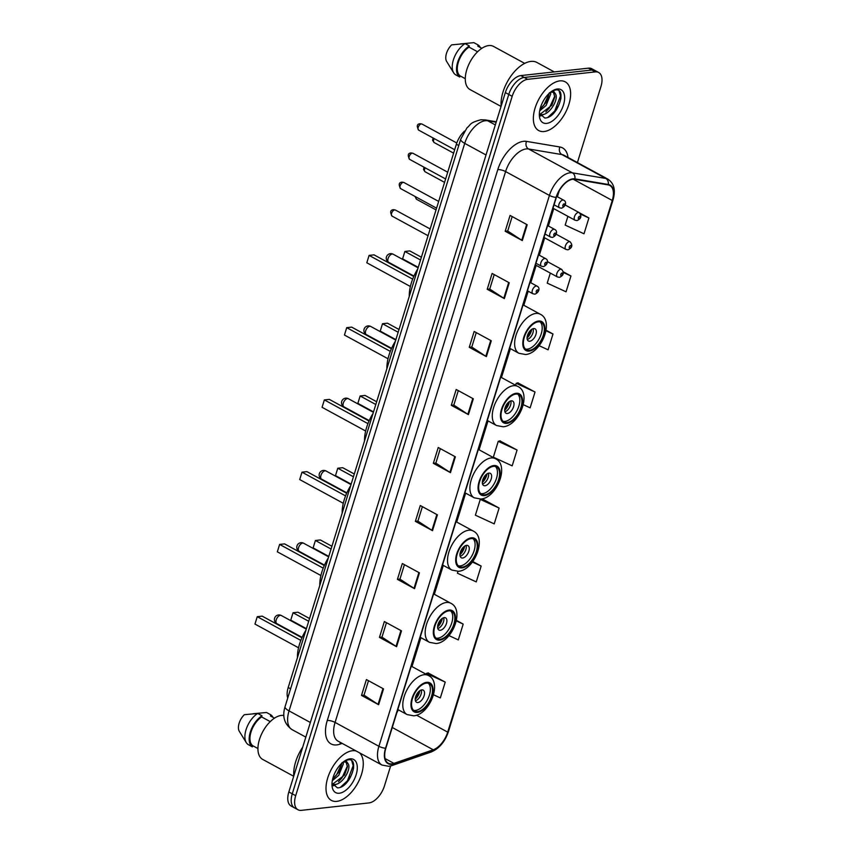 <?xml version="1.0" encoding="UTF-8"?>
<svg xmlns="http://www.w3.org/2000/svg" width="853" height="853" viewBox="0 0 853 853"><rect width="100%" height="100%" fill="white"/><g stroke="black" fill="none" stroke-linecap="round" stroke-linejoin="round"><path stroke-width="1.28" d="M287.728 698.042A17.337 9.319 -61.4 0 1 288.207 687.486L456.366 144.253A17.337 9.319 -61.4 0 1 464.512 131.127M577.417 162.56L600.938 86.558A17.337 9.319 118.6 0 0 598.667 72.494L591.811 68.762A17.337 9.319 118.6 0 0 588.421 68.165L520.799 75.597A17.337 9.319 118.6 0 0 505.339 92.582L288.847 791.957A17.337 9.319 118.6 0 0 291.118 806.032L294.541 807.887A17.337 9.319 118.6 0 1 292.27 793.823A17.337 9.319 118.6 0 0 294.541 807.887L297.974 809.753A17.337 9.319 118.6 0 0 301.365 810.35L368.986 802.918A17.337 9.319 118.6 0 0 384.447 785.933L390.631 765.962M598.667 72.494A17.337 9.319 118.6 0 0 595.277 71.897L527.644 79.329A17.337 9.319 118.6 0 0 512.184 96.314L508.761 94.448L292.27 793.823L508.761 94.448A17.337 9.319 118.6 0 1 524.222 77.463A17.337 9.319 118.6 0 0 508.761 94.448L505.339 92.582M595.277 71.897L591.854 70.031L524.222 77.463L591.854 70.031A17.337 9.319 118.6 0 1 595.234 70.628A17.337 9.319 118.6 0 0 591.854 70.031L588.421 68.165M336.807 801.362A27.744 14.906 118.6 0 0 359.145 780.367A27.744 14.906 118.6 0 0 359.508 752.826A27.744 14.906 118.6 0 1 359.145 780.367A27.744 14.906 118.6 0 1 336.807 801.362A27.744 14.906 118.6 0 1 331.38 800.402A27.744 14.906 118.6 0 0 336.807 801.362M356.074 750.949A27.744 14.906 118.6 0 0 352.481 750.725A27.744 14.906 118.6 0 0 329.397 773.362A27.744 14.906 118.6 0 0 331.38 800.402A27.744 14.906 118.6 0 1 329.397 773.362A27.744 14.906 118.6 0 1 352.481 750.725A27.744 14.906 118.6 0 1 356.074 750.949M544.15 131.522A27.744 14.906 118.6 0 0 567.234 108.885A27.744 14.906 118.6 0 0 565.251 81.845A27.744 14.906 118.6 0 0 559.824 80.886A27.744 14.906 118.6 0 0 536.75 103.533A27.744 14.906 118.6 0 0 538.733 130.573A27.744 14.906 118.6 0 0 544.15 131.522A27.744 14.906 118.6 0 0 567.234 108.885A27.744 14.906 118.6 0 0 565.251 81.845A27.744 14.906 118.6 0 0 559.824 80.886A27.744 14.906 118.6 0 0 536.75 103.533A27.744 14.906 118.6 0 0 538.733 130.573A27.744 14.906 118.6 0 0 544.15 131.522M391.89 763.851A18.489 9.937 -61.4 0 1 388.275 763.211A18.489 9.937 -61.4 0 1 385.844 748.209L556.359 197.363A18.489 9.937 -61.4 0 1 574.73 179.29L608.104 184.888A18.489 9.937 -61.4 0 1 609.852 185.485A18.489 9.937 -61.4 0 1 612.273 200.487L447.708 732.141A18.489 9.937 -61.4 0 1 433.239 749.787L393.926 763.382A18.489 9.937 -61.4 0 1 391.89 763.851M391.762 764.277A18.958 10.183 118.6 0 0 393.841 763.787L433.164 750.192A18.958 10.183 118.6 0 0 447.985 732.109L612.561 200.455A18.958 10.183 118.6 0 0 608.285 184.472L574.911 178.863A18.958 10.183 118.6 0 0 556.081 197.395L385.556 748.241A18.958 10.183 118.6 0 0 391.762 764.277M560.975 97.935A23.116 12.422 -61.4 0 1 556.177 110.176M353.622 767.775A23.116 12.422 -61.4 0 1 348.824 780.005M527.197 224.755L510.073 215.425L505.179 231.248L522.303 240.578L527.197 224.755M512.173 216.566L507.695 231.035L521.748 240.247A4.628 1.365 17.2 0 0 522.303 240.578M507.716 230.971L505.179 231.248M509.241 282.769L492.117 273.45L487.223 289.274L504.347 298.593L509.241 282.769M494.207 274.591L489.729 289.05L503.792 298.262A4.628 1.365 17.2 0 0 504.347 298.593M489.75 288.996L487.223 289.274M491.285 340.784L474.161 331.465L469.257 347.288L486.381 356.607L491.285 340.784M476.251 332.606L471.773 347.064L485.826 356.277A4.628 1.365 17.2 0 0 486.381 356.607M471.794 347.011L469.257 347.288M473.319 398.799L456.195 389.48L451.301 405.303L468.425 414.622L473.319 398.799M458.296 390.621L453.817 405.09L467.87 414.302A4.628 1.365 17.2 0 0 468.425 414.622M453.839 405.026L451.301 405.303M383.53 688.893L366.406 679.574L361.501 695.398L378.625 704.717L383.53 688.893M368.496 680.705L364.018 695.174L378.071 704.386A4.628 1.365 17.2 0 0 378.625 704.717M364.039 695.11L361.501 695.398M401.486 630.868L384.362 621.549L379.468 637.372L396.581 646.691L401.486 630.868M386.452 622.69L381.973 637.159L396.037 646.371A4.628 1.365 17.2 0 0 396.581 646.691M381.995 637.095L379.468 637.372M419.441 572.853L402.317 563.534L397.423 579.358L414.547 588.677L419.441 572.853M404.418 564.675L399.94 579.134L413.993 588.346A4.628 1.365 17.2 0 0 414.547 588.677M399.95 579.08L397.423 579.358M437.408 514.839L420.284 505.52L415.379 521.343L432.503 530.662L437.408 514.839M422.374 506.661L417.895 521.119L431.949 530.331A4.628 1.365 17.2 0 0 432.503 530.662M417.917 521.066L415.379 521.343M455.363 456.824L438.239 447.505L433.345 463.318L450.469 472.647L455.363 456.824M440.329 448.635L435.851 463.104L449.915 472.317A4.628 1.365 17.2 0 0 450.469 472.647M435.872 463.04L433.345 463.318M512.184 96.314L295.692 795.689A17.337 9.319 118.6 0 0 297.974 809.753M539.16 345.71L548.095 349.826L552.989 334.003L546.101 330.25M550.324 273.088L547.221 283.121L566.051 291.811L570.945 275.988L563.332 271.84M567.895 216.331L565.187 225.107L584.006 233.786L588.911 217.963L579.677 212.941M480.282 499.368L482.158 498.824L499.112 508.057L480.282 499.368L475.388 515.191L494.218 523.881L499.112 508.057M458.008 571.339L457.421 573.205L476.251 581.895L481.156 566.072L472.786 561.519M448.977 635.613L458.296 639.91L463.19 624.087L456.43 620.408M433.548 694.8L440.329 697.925L445.234 682.101L428.057 672.942M523.294 404.685L530.129 407.841L535.034 392.017L517.856 382.858M517.067 450.032L498.237 441.353L493.343 457.176L512.173 465.855L517.067 450.032L499.901 440.873M498.237 441.353L500.114 440.809M481.156 566.072L472.402 562.031M463.19 624.087L456.323 620.92M445.234 682.101L426.404 673.422L426.137 674.275M426.404 673.422L428.281 672.878M535.034 392.017L516.204 383.328L515.607 385.247M516.204 383.328L518.08 382.794M552.989 334.003L546.016 330.783M570.945 275.988L563.385 272.502M588.911 217.963L580.605 214.135M302.719 747.153A31.209 16.772 118.6 0 0 293.805 775.921M283.836 715.464A24.556 13.2 118.6 0 0 281.373 715.411A24.556 13.2 118.6 0 0 260.943 735.457A24.556 13.2 118.6 0 0 262.692 759.405L293.699 776.273M343.183 762.038L343.364 763.872L338.769 775.302L332.329 780.687M342 762.635L339.494 771.421L332.691 779.002M332.318 784.152L334.557 784.483C342.128 784.696 351.18 769.715 348.408 764.224L346.606 762.241L343.343 761.91M346.019 761.985L347.427 766.804L344.516 775.078L333.203 783.747M332.02 783.246L337.447 787.852C349.933 788.172 360.041 758.594 348.706 759.724L345.198 760.62M339.323 793.237A18.841 10.129 118.6 0 0 356.127 774.78A18.841 10.129 118.6 0 0 349.965 758.839A18.841 10.129 118.6 0 0 345.923 760.204A18.841 10.129 118.6 0 0 332.03 785.72A18.841 10.129 118.6 0 0 339.323 793.237M344.527 761.047L346.051 760.791L348.269 763.936M253.128 713.726L266.52 712.49L270.806 714.814L270.444 715.966L274.474 718.162M272.949 717.33A18.489 9.937 118.6 0 0 270.806 714.814M270.23 721.617L261.636 716.936A17.337 9.319 118.6 0 0 251.027 732.002A17.337 9.319 118.6 0 0 252.733 745.703L257.937 748.539M261.636 716.936L261.999 715.784L257.713 713.46L244.331 714.697A11.558 6.206 118.6 0 0 239.224 731.17L246.293 742.632A18.489 9.937 118.6 0 0 248.095 744.53L252.381 746.855L252.733 745.703M257.713 713.46A18.489 9.937 118.6 0 0 246.293 742.632M261.999 715.784A18.489 9.937 118.6 0 0 250.324 732.077A18.489 9.937 118.6 0 0 252.381 746.855M351.82 760.983L353.163 765.717L347.448 780.772L340.582 787.17M347.459 765.855L342.01 777.808L338.481 781.711M334.675 784.483L332.894 785.325M342 763.051L336.572 774.855L332.979 778.81M336.572 784.11L333.235 785.826M417.618 711.605A15.599 8.381 118.6 0 0 430.594 698.874A15.599 8.381 118.6 0 0 429.486 683.658A15.599 8.381 118.6 0 0 426.425 683.125A15.599 8.381 118.6 0 0 413.449 695.856A15.599 8.381 118.6 0 0 414.558 711.071A15.599 8.381 118.6 0 0 417.618 711.605M413.566 710.336A15.599 8.381 118.6 0 0 415.475 710.442A15.599 8.381 118.6 0 0 427.993 698.735A15.599 8.381 118.6 0 0 428.334 683.221M305.95 630.175A33.811 18.169 118.6 0 0 297.43 657.695M301.93 637.777L262.18 616.143L257.254 616.687L254.972 624.076L298.55 647.79M254.972 624.076L257.254 616.687L300.842 640.411M309.564 618.521L297.964 612.209L293.037 612.753L290.756 620.142L306.419 628.661M290.756 620.142L293.037 612.753L308.711 621.283M417.917 702.531A6.931 3.721 118.6 0 0 423.696 696.869A6.931 3.721 118.6 0 0 423.195 690.109A6.931 3.721 118.6 0 0 421.84 689.874A6.931 3.721 118.6 0 0 416.072 695.526A6.931 3.721 118.6 0 0 416.563 702.286A6.931 3.721 118.6 0 0 417.917 702.531M415.432 700.803A6.931 3.721 118.6 0 0 420.156 696.347A6.931 3.721 118.6 0 0 421.329 689.97M419.932 690.621A9.244 4.969 -61.4 0 1 415.219 699.279M419.122 691.229A8.093 4.35 -61.4 0 1 415.294 698.255M554.279 71.919L536.942 62.482A31.209 16.772 118.6 0 0 530.843 61.416A31.209 16.772 118.6 0 0 509.913 77.538A31.209 16.772 118.6 0 0 501.159 106.081M524.68 63.378L493.524 46.414A24.556 13.2 118.6 0 0 488.726 45.572A24.556 13.2 118.6 0 0 468.286 65.617A24.556 13.2 118.6 0 0 470.046 89.565L501.052 106.444M550.537 92.199L550.718 94.033L546.123 105.463L539.682 110.847M549.353 92.796L546.848 101.582L540.034 109.173M539.672 114.323L541.911 114.654C549.471 114.856 558.523 99.886 555.751 94.395L553.96 92.401L550.686 92.071M553.373 92.145L554.781 96.965L551.859 105.239L540.557 113.907M539.373 113.406L544.79 118.013C557.276 118.332 567.394 88.755 556.06 89.885L552.552 90.781M546.666 123.397A18.841 10.129 118.6 0 0 563.481 104.94A18.841 10.129 118.6 0 0 557.318 89.011A18.841 10.129 118.6 0 0 553.266 90.365A18.841 10.129 118.6 0 0 539.384 115.88A18.841 10.129 118.6 0 0 546.666 123.397M551.88 91.207L553.394 90.962L555.623 94.107M460.471 43.929L473.873 42.65L478.149 44.985L477.797 46.137L481.817 48.322M480.303 47.501A18.489 9.937 118.6 0 0 478.149 44.985M477.584 51.777L468.99 47.096A17.337 9.319 118.6 0 0 458.37 62.162A17.337 9.319 118.6 0 0 460.087 75.864L465.29 78.7M468.99 47.096L469.353 45.945L465.066 43.62L451.674 44.857A11.558 6.206 118.6 0 0 446.577 61.331L453.647 72.804A18.489 9.937 118.6 0 0 455.449 74.691L459.724 77.026L460.087 75.864M465.066 43.62A18.489 9.937 118.6 0 0 453.647 72.804M469.353 45.945A18.489 9.937 118.6 0 0 457.666 62.237A18.489 9.937 118.6 0 0 459.724 77.026M559.173 91.143L560.517 95.877L554.791 110.933L547.925 117.33M554.813 96.016L549.353 107.968L545.824 111.882M542.018 114.643L540.248 115.486M549.343 93.212L543.915 105.015L540.333 108.971M543.915 114.27L540.589 115.987M439.977 639.345A15.599 8.381 118.6 0 0 452.964 626.614A15.599 8.381 118.6 0 0 451.845 611.398A15.599 8.381 118.6 0 0 448.795 610.865A15.599 8.381 118.6 0 0 435.819 623.596A15.599 8.381 118.6 0 0 436.928 638.812A15.599 8.381 118.6 0 0 439.977 639.345M435.936 638.087A15.599 8.381 118.6 0 0 437.845 638.183A15.599 8.381 118.6 0 0 450.363 626.475A15.599 8.381 118.6 0 0 450.704 610.961M328.32 557.915A33.811 18.169 118.6 0 0 319.8 585.446M324.3 565.518L284.55 543.883L279.624 544.427L277.332 551.816L320.92 575.53M277.332 551.816L279.624 544.427L323.212 568.151M331.924 546.261L320.333 539.949L315.407 540.493L313.115 547.882L328.789 556.412M313.115 547.882L315.407 540.493L331.071 549.023M440.287 630.271A6.931 3.721 118.6 0 0 446.055 624.609A6.931 3.721 118.6 0 0 445.565 617.849A6.931 3.721 118.6 0 0 444.21 617.615A6.931 3.721 118.6 0 0 438.442 623.276A6.931 3.721 118.6 0 0 438.932 630.036A6.931 3.721 118.6 0 0 440.287 630.271M437.802 628.544A6.931 3.721 118.6 0 0 442.526 624.087A6.931 3.721 118.6 0 0 443.699 617.711M442.302 618.361A9.244 4.969 -61.4 0 1 437.589 627.019M441.481 618.969A8.093 4.35 -61.4 0 1 437.664 625.995M462.347 567.085A15.599 8.381 118.6 0 0 475.334 554.354A15.599 8.381 118.6 0 0 474.215 539.139A15.599 8.381 118.6 0 0 471.165 538.606A15.599 8.381 118.6 0 0 458.178 551.347A15.599 8.381 118.6 0 0 459.298 566.552A15.599 8.381 118.6 0 0 462.347 567.085M458.306 565.827A15.599 8.381 118.6 0 0 460.204 565.923A15.599 8.381 118.6 0 0 472.733 554.215A15.599 8.381 118.6 0 0 473.063 538.701M350.69 485.656A33.811 18.169 118.6 0 0 342.17 513.186M346.67 493.269L306.92 471.634L301.983 472.167L299.702 479.557L343.279 503.281M299.702 479.557L301.983 472.167L345.572 495.892M354.294 474.001L342.703 467.7L337.777 468.233L335.485 475.622L351.159 484.152M335.485 475.622L337.777 468.233L353.441 476.763M462.657 558.011A6.931 3.721 118.6 0 0 468.425 552.349A6.931 3.721 118.6 0 0 467.934 545.589A6.931 3.721 118.6 0 0 466.58 545.355A6.931 3.721 118.6 0 0 460.801 551.017A6.931 3.721 118.6 0 0 461.302 557.777A6.931 3.721 118.6 0 0 462.657 558.011M460.172 556.284A6.931 3.721 118.6 0 0 464.896 551.838A6.931 3.721 118.6 0 0 466.069 545.451M464.672 546.101A9.244 4.969 -61.4 0 1 459.959 554.759M463.851 546.72A8.093 4.35 -61.4 0 1 460.034 553.736M484.717 494.825A15.599 8.381 118.6 0 0 497.694 482.094A15.599 8.381 118.6 0 0 496.585 466.89A15.599 8.381 118.6 0 0 493.535 466.346A15.599 8.381 118.6 0 0 480.548 479.087A15.599 8.381 118.6 0 0 481.668 494.292A15.599 8.381 118.6 0 0 484.717 494.825M480.676 493.567A15.599 8.381 118.6 0 0 482.574 493.663A15.599 8.381 118.6 0 0 495.092 481.956A15.599 8.381 118.6 0 0 495.433 466.452M373.06 413.396A33.811 18.169 118.6 0 0 364.54 440.926M369.04 421.009L329.29 399.375L324.353 399.918L322.071 407.297L365.649 431.021M322.071 407.297L324.353 399.918L367.942 423.642M376.663 401.742L365.073 395.44L360.137 395.984L357.855 403.362L373.518 411.892M357.855 403.362L360.137 395.984L375.81 404.503M485.026 485.752A6.931 3.721 118.6 0 0 490.795 480.09A6.931 3.721 118.6 0 0 490.294 473.33A6.931 3.721 118.6 0 0 488.94 473.095A6.931 3.721 118.6 0 0 483.171 478.757A6.931 3.721 118.6 0 0 483.672 485.517A6.931 3.721 118.6 0 0 485.026 485.752M482.542 484.024A6.931 3.721 118.6 0 0 487.255 479.578A6.931 3.721 118.6 0 0 488.428 473.191M487.042 473.841A9.244 4.969 -61.4 0 1 482.329 482.499M486.221 474.46A8.093 4.35 -61.4 0 1 482.393 481.487M507.087 422.576A15.599 8.381 118.6 0 0 520.063 409.835A15.599 8.381 118.6 0 0 518.955 394.63A15.599 8.381 118.6 0 0 515.905 394.086A15.599 8.381 118.6 0 0 502.918 406.828A15.599 8.381 118.6 0 0 504.027 422.032A15.599 8.381 118.6 0 0 507.087 422.576M503.046 421.307A15.599 8.381 118.6 0 0 504.944 421.403A15.599 8.381 118.6 0 0 517.462 409.707A15.599 8.381 118.6 0 0 517.803 394.193M395.429 341.136A33.811 18.169 118.6 0 0 386.899 368.667M391.41 348.749L351.66 327.115L346.723 327.659L344.441 335.037L388.019 358.761M344.441 335.037L346.723 327.659L390.311 351.383M399.033 329.493L387.443 323.18L382.507 323.724L380.225 331.103L395.888 339.633M380.225 331.103L382.507 323.724L398.18 332.254M507.396 413.492A6.931 3.721 118.6 0 0 513.165 407.841A6.931 3.721 118.6 0 0 512.664 401.081A6.931 3.721 118.6 0 0 511.31 400.835A6.931 3.721 118.6 0 0 505.541 406.497A6.931 3.721 118.6 0 0 506.032 413.257A6.931 3.721 118.6 0 0 507.396 413.492M504.901 411.764A6.931 3.721 118.6 0 0 509.625 407.318A6.931 3.721 118.6 0 0 510.798 400.931M509.412 401.582A9.244 4.969 -61.4 0 1 504.688 410.24M508.591 402.2A8.093 4.35 -61.4 0 1 504.763 409.227M529.446 350.316A15.599 8.381 118.6 0 0 542.433 337.575A15.599 8.381 118.6 0 0 541.314 322.37A15.599 8.381 118.6 0 0 538.264 321.837A15.599 8.381 118.6 0 0 525.288 334.568A15.599 8.381 118.6 0 0 526.397 349.783A15.599 8.381 118.6 0 0 529.446 350.316M525.405 349.048A15.599 8.381 118.6 0 0 527.314 349.154A15.599 8.381 118.6 0 0 539.832 337.447A15.599 8.381 118.6 0 0 540.173 321.933M417.789 268.876A33.811 18.169 118.6 0 0 409.269 296.407M413.769 276.489L374.019 254.855L369.093 255.399L366.801 262.777L410.389 286.501M366.801 262.777L369.093 255.399L412.681 279.123M421.403 257.233L409.803 250.921L404.876 251.464L402.595 258.843L418.258 267.373M402.595 258.843L404.876 251.464L420.54 259.994M529.756 341.243A6.931 3.721 118.6 0 0 535.524 335.581A6.931 3.721 118.6 0 0 535.034 328.821A6.931 3.721 118.6 0 0 533.679 328.576A6.931 3.721 118.6 0 0 527.911 334.237A6.931 3.721 118.6 0 0 528.402 340.997A6.931 3.721 118.6 0 0 529.756 341.243M527.271 339.505A6.931 3.721 118.6 0 0 531.995 335.058A6.931 3.721 118.6 0 0 533.168 328.682M531.771 329.322A9.244 4.969 -61.4 0 1 527.058 337.991M530.961 329.94A8.093 4.35 -61.4 0 1 527.133 336.967M290.596 688.787L288.207 687.486M458.754 145.554L456.366 144.253M496.169 122.203L487.692 120.774A23.116 12.422 118.6 0 0 485.346 120.731A23.116 12.422 118.6 0 0 464.725 143.368L289.05 710.89A23.116 12.422 118.6 0 0 292.089 729.646C284.38 724.208 282.034 716.552 285.051 706.7L460.727 139.178A11.558 3.412 -162.8 0 0 464.725 143.368L486.029 154.969M310.353 722.48L289.05 710.89A11.558 3.412 -162.8 0 1 285.051 706.7M495.326 124.933L487.692 120.774A11.558 9.586 -80.5 0 0 485.165 119.9L496.297 121.766M288.847 791.957L295.692 795.689M520.799 75.597L527.644 79.329M342.181 743.389L339.899 744.179A28.895 15.525 -61.4 0 1 327.275 720.486L497.789 169.63A5.779 1.706 -162.8 0 1 505.594 171.57L335.08 722.427A23.116 12.422 118.6 0 0 338.119 741.182L381.952 765.034A23.116 12.422 -61.4 0 1 378.913 746.29A5.779 1.706 17.2 0 0 385.556 748.241M497.789 169.63A28.895 15.525 -61.4 0 1 523.561 141.321A28.895 15.525 -61.4 0 1 526.504 141.385L559.877 146.993A28.895 15.525 -61.4 0 1 568.013 157.453M526.216 148.934A23.116 12.422 118.6 0 0 505.594 171.57L549.428 195.433A23.116 12.422 -61.4 0 1 572.395 172.839L605.779 178.448A23.116 12.422 -61.4 0 1 607.944 179.183L564.11 155.321A23.116 12.422 118.6 0 0 561.935 154.585L528.561 148.976A23.116 12.422 118.6 0 0 526.216 148.934M381.952 765.034L388.733 766.303L391.9 765.578A5.779 4.201 -109.1 0 0 393.841 763.787M391.9 765.578L431.223 751.983C439.199 748.571 444.935 741.811 448.411 731.693A5.779 1.706 -162.8 0 1 447.985 732.109M612.561 200.455A5.779 1.706 17.2 0 0 612.987 200.039C615.802 190.272 614.128 183.331 607.944 179.183M608.285 184.472A5.779 4.787 -80.5 0 0 605.779 178.448L561.935 154.585A5.779 4.787 99.5 0 1 559.877 146.993M431.223 751.983A5.779 4.201 -109.1 0 0 433.164 750.192M574.911 178.863A5.779 4.787 -80.5 0 0 572.395 172.839L528.561 148.976A5.779 4.787 99.5 0 1 526.504 141.385M556.081 197.395A5.779 1.706 -162.8 0 1 549.428 195.433L378.913 746.29L335.08 722.427A5.779 1.706 -162.8 0 0 327.275 720.486M339.899 744.179A5.779 4.201 70.9 0 1 340.539 742.505M612.273 200.487L573.195 179.215M393.926 763.382L385.066 758.562M433.239 749.787L392.263 727.481M396.826 712.713A18.489 9.937 118.6 0 0 398.33 709.803M447.708 732.141L416.552 715.187M411.978 666.566L420.924 637.66M434.348 594.306L443.293 565.411M456.707 522.047L465.653 493.151M479.077 449.787L488.023 420.892M501.447 377.538L510.393 348.632M523.817 305.278L528.178 291.193M530.79 282.738L536.164 265.379M539.309 255.207L544.683 237.848M548.362 225.992L553.736 208.622M557.404 196.766L559.28 190.688M454.798 456.515L449.915 472.317M436.843 514.53L431.949 530.331M418.887 572.555L413.993 588.346M400.921 630.57L396.037 646.371M382.965 688.584L378.071 704.386M472.765 398.5L467.87 414.302M490.72 340.486L485.826 356.277M508.687 282.46L503.792 298.262M526.642 224.446L521.748 240.247M345.998 783.406A23.116 12.422 118.6 0 0 350.156 776.486M426.671 682.336A16.474 8.85 118.6 0 0 411.988 698.468A16.474 8.85 118.6 0 0 417.373 712.394A16.474 8.85 118.6 0 0 432.055 696.261A16.474 8.85 118.6 0 0 426.671 682.336M397.818 709.525L407.105 714.579A22.253 11.953 -61.4 0 1 405.516 692.892A22.253 11.953 -61.4 0 1 424.026 674.723A22.253 11.953 -61.4 0 1 428.377 675.491L411.242 666.161M280.338 615.322A4.628 2.484 -61.4 0 1 281.245 615.482A4.628 4.628 0 0 0 274.623 618.169A4.628 4.628 0 0 0 276.83 623.596A4.628 2.484 -61.4 0 1 276.223 619.854A4.628 2.484 -61.4 0 1 280.338 615.322M553.341 113.566A23.116 12.422 118.6 0 0 557.499 106.646M449.041 610.076A16.474 8.85 118.6 0 0 434.348 626.209A16.474 8.85 118.6 0 0 439.732 640.134A16.474 8.85 118.6 0 0 454.425 624.001A16.474 8.85 118.6 0 0 449.041 610.076M420.188 637.266L429.475 642.32A22.253 11.953 -61.4 0 1 427.886 620.632A22.253 11.953 -61.4 0 1 446.396 602.474A22.253 11.953 -61.4 0 1 450.747 603.231L433.612 593.901M302.708 543.062A4.628 2.484 -61.4 0 1 303.615 543.222A4.628 4.628 0 0 0 296.983 545.909A4.628 4.628 0 0 0 299.19 551.347A4.628 2.484 -61.4 0 1 298.582 547.594A4.628 2.484 -61.4 0 1 302.708 543.062M471.41 537.816A16.474 8.85 118.6 0 0 456.718 553.949A16.474 8.85 118.6 0 0 462.102 567.885A16.474 8.85 118.6 0 0 476.795 551.742A16.474 8.85 118.6 0 0 471.41 537.816M442.558 565.006L451.834 570.06A22.253 11.953 -61.4 0 1 450.245 548.372A22.253 11.953 -61.4 0 1 468.766 530.214A22.253 11.953 -61.4 0 1 473.116 530.971L455.971 521.652M325.078 470.803A4.628 2.484 -61.4 0 1 325.985 470.963A4.628 4.628 0 0 0 319.353 473.66A4.628 4.628 0 0 0 321.56 479.087A4.628 2.484 -61.4 0 1 320.952 475.334A4.628 2.484 -61.4 0 1 325.078 470.803M493.78 465.557A16.474 8.85 118.6 0 0 479.087 481.689A16.474 8.85 118.6 0 0 484.472 495.625A16.474 8.85 118.6 0 0 499.165 479.482A16.474 8.85 118.6 0 0 493.78 465.557M464.917 492.746L474.204 497.8A22.253 11.953 -61.4 0 1 472.615 476.113A22.253 11.953 -61.4 0 1 491.125 457.954A22.253 11.953 -61.4 0 1 495.476 458.722L478.341 449.392M347.448 398.543A4.628 2.484 -61.4 0 1 348.355 398.703A4.628 4.628 0 0 0 341.722 401.4A4.628 4.628 0 0 0 343.93 406.828A4.628 2.484 -61.4 0 1 343.322 403.074A4.628 2.484 -61.4 0 1 347.448 398.543M516.14 393.297A16.474 8.85 118.6 0 0 501.457 409.44A16.474 8.85 118.6 0 0 506.842 423.365A16.474 8.85 118.6 0 0 521.535 407.233A16.474 8.85 118.6 0 0 516.14 393.297M487.287 420.486L496.574 425.54A22.253 11.953 -61.4 0 1 494.985 403.853A22.253 11.953 -61.4 0 1 513.495 385.695A22.253 11.953 -61.4 0 1 517.846 386.462L500.711 377.133M369.818 326.283A4.628 2.484 -61.4 0 1 370.714 326.443A4.628 4.628 0 0 0 364.092 329.141A4.628 4.628 0 0 0 366.3 334.568A4.628 2.484 -61.4 0 1 365.692 330.815A4.628 2.484 -61.4 0 1 369.818 326.283M538.51 321.037A16.474 8.85 118.6 0 0 523.817 337.18A16.474 8.85 118.6 0 0 529.201 351.105A16.474 8.85 118.6 0 0 543.894 334.973A16.474 8.85 118.6 0 0 538.51 321.037M509.657 348.237L518.944 353.291A22.253 11.953 -61.4 0 1 517.355 331.593A22.253 11.953 -61.4 0 1 535.865 313.435A22.253 11.953 -61.4 0 1 540.216 314.203L523.081 304.873M392.177 254.034A4.628 2.484 -61.4 0 1 393.084 254.183A4.628 4.628 0 0 0 386.462 256.881A4.628 4.628 0 0 0 388.669 262.308A4.628 2.484 -61.4 0 1 388.062 258.555A4.628 2.484 -61.4 0 1 392.177 254.034M392.071 216.118C389.842 212.066 390.343 209.923 393.574 209.678L395.387 210.03A3.465 1.866 118.6 0 0 394.704 209.913A3.465 1.866 118.6 0 0 391.826 212.738A3.465 1.866 118.6 0 0 392.071 216.118L428.057 235.705M536.228 286.011A4.329 2.324 -61.4 0 1 537.07 286.16C540.418 287.664 539.139 292.526 534.906 294.157L532.933 293.773A4.329 2.324 -61.4 0 1 532.624 289.551A4.329 2.324 -61.4 0 1 536.228 286.011M536.729 292.451A1.439 0.778 118.6 0 0 538.019 291.033A1.439 0.778 118.6 0 0 537.55 289.817A1.439 0.778 118.6 0 0 536.26 291.236A1.439 0.778 118.6 0 0 536.729 292.451M400.59 188.588C398.372 184.536 398.873 182.393 402.104 182.147L403.906 182.499A3.465 1.866 118.6 0 0 403.234 182.382A3.465 1.866 118.6 0 0 400.345 185.208A3.465 1.866 118.6 0 0 400.59 188.588L436.587 208.175M544.747 258.48A4.329 2.324 -61.4 0 1 545.6 258.63C548.937 260.133 547.658 264.995 543.436 266.626L541.452 266.243A4.329 2.324 -61.4 0 1 541.143 262.02A4.329 2.324 -61.4 0 1 544.747 258.48M545.259 264.92A1.439 0.778 118.6 0 0 546.549 263.502A1.439 0.778 118.6 0 0 546.069 262.287A1.439 0.778 118.6 0 0 544.779 263.694A1.439 0.778 118.6 0 0 545.259 264.92M409.643 159.372C407.414 155.321 407.915 153.167 411.146 152.922L412.959 153.284A3.465 1.866 118.6 0 0 412.276 153.156A3.465 1.866 118.6 0 0 409.387 155.992A3.465 1.866 118.6 0 0 409.643 159.372L445.629 178.959M553.789 229.265A4.329 2.324 -61.4 0 1 554.642 229.414C557.979 230.907 556.7 235.78 552.477 237.411L550.494 237.027A4.329 2.324 -61.4 0 1 550.185 232.794A4.329 2.324 -61.4 0 1 553.789 229.265M554.301 235.705A1.439 0.778 118.6 0 0 555.591 234.287A1.439 0.778 118.6 0 0 555.122 233.061A1.439 0.778 118.6 0 0 553.832 234.479A1.439 0.778 118.6 0 0 554.301 235.705M418.684 130.146C416.456 126.095 416.957 123.952 420.188 123.706L422 124.058A3.465 1.866 118.6 0 0 421.318 123.941A3.465 1.866 118.6 0 0 418.439 126.766A3.465 1.866 118.6 0 0 418.684 130.146L454.67 149.733M562.841 200.039A4.329 2.324 -61.4 0 1 563.684 200.188C567.032 201.692 565.752 206.554 561.519 208.185L559.547 207.801A4.329 2.324 -61.4 0 1 559.237 203.579A4.329 2.324 -61.4 0 1 562.841 200.039M563.343 206.479A1.439 0.778 118.6 0 0 564.633 205.061A1.439 0.778 118.6 0 0 564.164 203.846A1.439 0.778 118.6 0 0 562.873 205.264A1.439 0.778 118.6 0 0 563.343 206.479M416.019 196.99A3.465 1.866 118.6 0 0 416.595 199.314L414.984 196.425M535.428 264.974L557.457 276.969A4.329 2.324 -61.4 0 1 557.148 272.736A4.329 2.324 -61.4 0 1 560.752 269.207A4.329 2.324 -61.4 0 1 561.605 269.356L547.381 261.615M562.074 273.003A1.439 0.778 118.6 0 0 560.794 274.421A1.439 0.778 118.6 0 0 561.263 275.647A1.439 0.778 118.6 0 0 562.553 274.229A1.439 0.778 118.6 0 0 562.074 273.003M425.157 167.817A3.465 1.866 118.6 0 0 425.125 171.784L423.557 169.566L423.984 167.177M543.947 237.443L565.976 249.439A4.329 2.324 -61.4 0 1 565.667 245.206A4.329 2.324 -61.4 0 1 569.282 241.676A4.329 2.324 -61.4 0 1 570.124 241.826L556.135 234.202M570.604 245.472A1.439 0.778 118.6 0 0 569.314 246.89A1.439 0.778 118.6 0 0 569.783 248.116A1.439 0.778 118.6 0 0 571.073 246.698A1.439 0.778 118.6 0 0 570.604 245.472M434.198 138.602A3.465 1.866 118.6 0 0 434.166 142.558L432.599 140.35L433.025 137.962M553 208.228L575.029 220.213A4.329 2.324 -61.4 0 1 574.719 215.99A4.329 2.324 -61.4 0 1 578.323 212.45A4.329 2.324 -61.4 0 1 579.166 212.6L565.176 204.987M579.645 216.257A1.439 0.778 118.6 0 0 578.355 217.675A1.439 0.778 118.6 0 0 578.824 218.89A1.439 0.778 118.6 0 0 580.115 217.472A1.439 0.778 118.6 0 0 579.645 216.257M460.727 139.178L466.986 127.822C471.197 124.538 468.883 122.971 480.815 119.783L485.165 119.9M292.089 729.646L305.822 737.12M448.411 731.693L612.987 200.039M407.105 714.579L413.716 715.806C429.592 714.782 442.771 682.123 428.377 675.491M302.122 637.362L276.83 623.596M306.28 629.109L281.245 615.482M429.475 642.32L436.086 643.557C451.951 642.522 465.13 609.863 450.747 603.231M324.492 565.112L299.19 551.347M328.65 556.849L303.615 543.222M451.834 570.06L458.456 571.297C474.321 570.262 487.5 537.603 473.116 530.971M346.851 492.853L321.56 479.087M351.02 484.589L325.985 470.963M474.204 497.8L480.825 499.037C496.691 498.003 509.87 465.343 495.476 458.722M369.221 420.593L343.93 406.828M373.39 412.33L348.355 398.703M496.574 425.54L503.185 426.777C519.061 425.743 532.24 393.084 517.846 386.462M391.591 348.333L366.3 334.568M395.749 340.07L370.714 326.443M518.944 353.291L525.555 354.517C541.431 353.483 554.599 320.835 540.216 314.203M413.961 276.073L388.669 262.308M418.119 267.821L393.084 254.183M395.387 210.03L430.157 228.956M530.054 282.343L537.07 286.16M527.442 290.788L532.933 293.773M403.906 182.499L438.677 201.425M538.574 254.812L545.6 258.63M535.961 263.257L541.452 266.243M412.959 153.284L447.718 172.199M547.626 225.587L554.642 229.414M545.003 234.031L550.494 237.027M422 124.058L456.792 142.995M556.678 196.382L563.684 200.188M554.055 204.816L559.547 207.801M416.595 199.314L436.054 209.902M557.457 276.969L559.44 277.353C563.705 275.434 564.419 272.768 561.605 269.356M425.125 171.784L444.573 182.371M565.976 249.439L567.959 249.822C572.224 247.903 572.949 245.237 570.124 241.826M434.166 142.558L453.615 153.145M575.029 220.213L577.001 220.596C581.266 218.677 581.991 216.012 579.166 212.6"/></g></svg>
